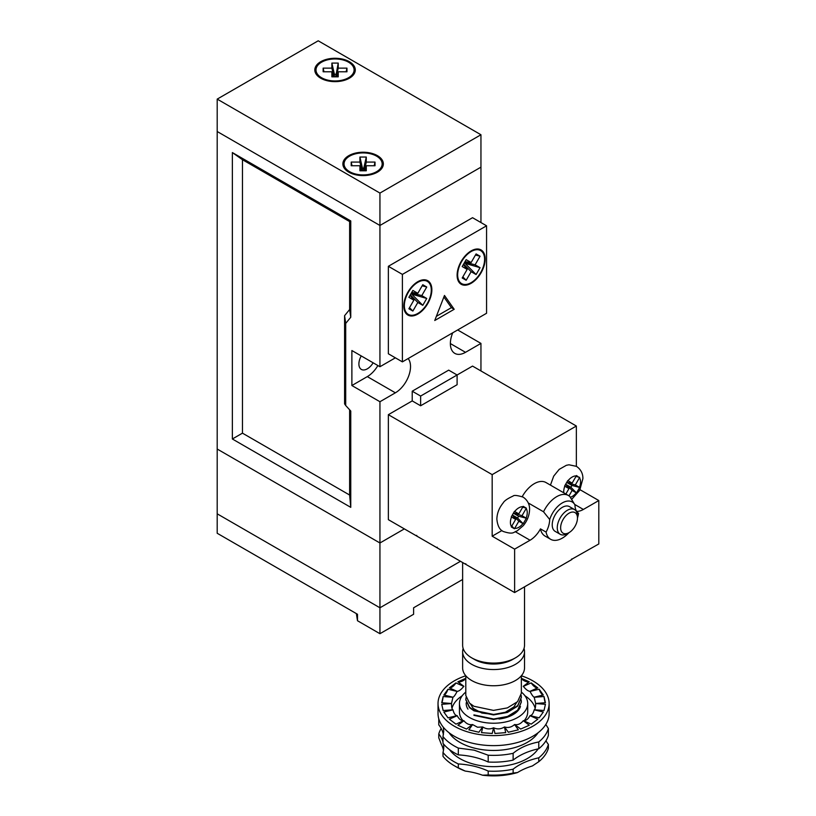 <?xml version="1.0" encoding="UTF-8"?>
<svg xmlns="http://www.w3.org/2000/svg" width="816" height="816" viewBox="0 0 816 816"><rect width="100%" height="100%" fill="white"/><g stroke="black" fill="none" stroke-linecap="round" stroke-linejoin="round"><path stroke-width="1.22" d="M217.199 99.113L379.94 193.076L379.94 225.471L217.199 131.519L379.94 225.471L480.95 167.158L480.95 134.752L318.209 40.8L217.199 99.113L217.199 513.825L379.94 607.787L379.94 633.706L413.61 614.264L413.61 607.787L462.631 579.482M480.95 222.554L480.95 167.158L379.94 225.471L379.94 366.731L351.88 350.533L351.88 385.529L379.94 401.727L379.94 542.987L217.199 449.035L379.94 542.987L404.348 528.89L379.94 542.987L379.94 607.787L460.469 561.296L379.94 607.787L217.199 513.825L217.199 533.266L357.5 614.264L357.5 620.741L356.368 613.612M379.94 633.706L357.5 620.741M488.192 755.218L488.192 762.011A55.549 32.069 0 0 0 474.178 757.166A55.549 32.069 0 0 0 458.327 754.882A55.549 32.069 180 0 1 442.996 743.356L442.996 736.562A55.549 32.069 0 0 0 458.327 748.078L474.178 750.169L488.192 755.218A55.549 32.069 0 0 0 513.131 753.311C519.7 747.813 528.238 744.019 538.764 741.948A55.549 32.069 0 0 0 548.383 728.525L545.822 724.465M443.455 743.917A55.549 32.069 180 0 1 443.741 747.201A55.549 32.069 180 0 1 442.996 752.434L442.996 756.32A55.549 32.069 0 0 0 454.298 765.734A55.549 32.069 0 0 0 458.327 767.836L458.327 763.949A55.549 32.069 180 0 1 474.178 766.234A55.549 32.069 180 0 1 488.192 771.089L488.192 774.976A55.549 32.069 0 0 0 513.131 773.068L517.558 772.528A52.377 30.243 180 0 1 482.501 775.2L488.192 774.976M458.327 767.836L465.242 771.079A55.549 32.069 180 0 1 474.178 772.711A55.549 32.069 180 0 1 482.501 775.2M449.096 732.768A47.614 27.489 0 0 0 475.371 748.364A47.614 27.489 0 0 0 538.06 732.768M549.127 703.525L549.127 713.561A55.549 32.069 180 0 1 472.342 743.192A55.549 32.069 180 0 1 438.029 713.561L438.029 703.525A55.549 32.069 180 0 1 465.793 675.75L465.803 695.487L469.486 703.086L473.933 706.268L493.496 710.389L507.399 707.89L517.589 701.658L521.353 693.223L521.353 675.77A55.549 32.069 180 0 1 549.127 703.525A55.549 32.069 180 0 1 472.342 733.156A55.549 32.069 180 0 1 438.029 703.525M467.966 709.114A27.377 15.81 180 0 1 466.232 702.709M524.168 720.681A34.129 19.706 0 0 0 527.707 711.95L527.707 703.525A34.129 19.706 0 0 0 521.353 692.08M465.803 692.08A34.129 19.706 0 0 0 459.449 703.525A34.129 19.706 0 0 0 480.532 721.732A34.129 19.706 0 0 0 527.707 703.525M472.617 724.577L468.843 729.851L478.87 732.238L482.644 726.974L477.493 727.229L472.617 724.577A42.065 24.286 0 0 1 472.505 724.537C469.363 725.159 466.487 723.884 463.896 720.732A42.065 24.286 0 0 1 463.804 720.671C461.234 720.865 459.041 719.202 457.195 715.703A42.065 24.286 0 0 1 457.123 715.642C455.318 715.489 453.931 713.561 452.972 709.859A42.065 24.286 0 0 1 452.941 709.777C452.013 709.43 451.534 707.36 451.513 703.576A42.065 24.286 0 0 1 451.513 703.525A42.065 24.286 0 0 1 451.513 703.494L452.931 697.282A42.065 24.286 0 0 1 452.962 697.211C453.92 696.864 455.297 694.936 457.113 691.427A42.065 24.286 0 0 1 457.174 691.356C459.01 691.213 461.203 689.561 463.774 686.389A42.065 24.286 0 0 1 463.876 686.327L457.858 681.809A10.282 6.65 126.9 0 0 465.803 678.667M462.203 695.773A42.065 24.286 0 0 0 451.982 708.359M531.185 682.9A10.282 5.11 -113.9 0 0 537.795 687.868L531.185 682.9L523.352 686.378A42.065 24.286 0 0 0 523.26 686.317L529.268 681.799L521.353 678.29M523.352 686.378C525.922 689.54 528.115 691.193 529.961 691.336A42.065 24.286 0 0 1 530.033 691.407C531.838 694.906 533.225 696.833 534.184 697.19A42.065 24.286 0 0 1 534.215 697.272L535.643 703.474A42.065 24.286 0 0 1 535.643 703.525A42.065 24.286 0 0 0 535.643 703.525C535.622 707.329 535.153 709.4 534.225 709.767A42.065 24.286 0 0 1 534.194 709.838C533.236 713.541 531.859 715.469 530.043 715.622A42.065 24.286 0 0 1 529.982 715.693C528.146 719.182 525.953 720.834 523.382 720.661A42.065 24.286 0 0 1 523.28 720.712C520.7 723.874 517.834 725.138 514.682 724.526A42.065 24.286 0 0 1 514.57 724.567C511.408 727.291 508.072 728.086 504.543 726.964A42.065 24.286 0 0 1 504.421 726.985C500.902 729.198 497.311 729.473 493.66 727.811A42.065 24.286 0 0 1 493.527 727.811C489.886 729.473 486.305 729.208 482.776 726.995A42.065 24.286 0 0 1 482.644 726.974M535.174 708.359A42.065 24.286 0 0 0 524.953 695.773M537.795 687.868L529.961 691.336M539.152 689.224A10.282 3.213 -103.5 0 0 543.303 695.008L539.152 689.224L530.033 691.407M543.303 695.008L534.184 697.19M544.007 696.517A10.282 1.102 -94.4 0 0 545.425 702.729L544.007 696.517L534.215 697.272M545.425 702.729L535.643 703.474M534.225 709.767L544.017 710.501L545.435 704.3L535.643 703.555M530.043 715.622L539.172 717.805L543.313 712.021L534.194 709.838M523.382 720.661L531.216 724.129L537.815 719.161L529.982 715.693M514.682 724.526L520.7 729.055L529.298 725.24L523.28 720.712M504.543 726.964L508.327 732.238L518.344 729.83L514.57 724.567M493.66 727.811L494.955 733.462L505.706 732.635L504.421 726.985M482.776 726.995L481.491 732.646L492.242 733.462L493.527 727.811M463.896 720.732L457.888 725.251L466.497 729.065L472.505 724.537M457.195 715.703L449.361 719.182L455.971 724.149L463.804 720.671M452.972 709.859L443.853 712.042L448.004 717.825L457.123 715.642M451.513 703.576L441.731 704.32L443.149 710.532L452.941 709.777M441.721 702.749A10.282 1.091 94.3 0 0 443.139 696.548L441.721 702.749L451.513 703.494M443.139 696.548L452.931 697.282M443.843 695.028A10.282 3.213 103.4 0 0 447.984 689.245L443.843 695.028L452.962 697.211M447.984 689.245L457.113 691.427M449.341 687.888A10.282 5.11 113.9 0 0 455.94 682.921L449.341 687.888L457.174 691.356M455.94 682.921L463.774 686.389M465.803 678.29L457.858 681.809M459.449 703.525L459.449 711.95A34.129 19.706 0 0 0 463.009 720.701M520.465 706.503A27.377 15.81 180 0 1 519.19 709.114A27.377 15.81 180 0 1 499.015 719.018M518.354 710.246A25.796 14.892 0 0 0 518.731 709.42M519.017 708.594A25.796 14.892 0 0 0 519.374 706.115M521.353 678.688A10.282 6.661 -127 0 0 529.268 681.799M443.333 727.25L443.741 731.167L442.996 736.562M517.558 772.528A55.549 32.069 180 0 1 532.379 765.959L538.764 761.705A55.549 32.069 0 0 0 548.383 748.282L548.383 744.396A55.549 32.069 180 0 1 545.975 740.755M465.242 771.079A52.377 30.243 180 0 1 456.542 767.03L454.298 765.734M441.181 728.504A55.549 32.069 0 0 0 438.773 733.931L438.773 737.817L441.262 744.192A55.549 32.069 180 0 1 443.465 750.434M513.131 773.068L513.131 769.182A55.549 32.069 180 0 1 538.764 757.819A55.549 32.069 0 0 0 548.383 744.396M538.764 757.819L538.764 761.705M488.192 771.089A55.549 32.069 0 0 0 513.131 769.182M442.996 752.434A55.549 32.069 0 0 0 458.327 763.949M438.773 733.931A55.549 32.069 180 0 1 442.996 741.968M548.383 728.525L548.383 735.328A55.549 32.069 180 0 1 538.764 748.741A55.549 32.069 0 0 0 513.131 760.114A55.549 32.069 180 0 1 488.192 762.011M443.425 734.696A55.549 32.069 0 0 0 438.773 724.863L438.773 718.794M538.764 741.948L538.764 748.741M513.131 760.114L513.131 753.311M458.327 754.882L458.327 748.078M417.823 313.436A19.043 10.996 120 0 0 430.267 296.657A19.043 10.996 120 0 0 427.339 281.387A19.043 10.996 120 0 0 417.823 282.336A19.043 10.996 120 0 0 405.379 299.115A19.043 10.996 120 0 0 408.296 314.384A19.043 10.996 120 0 0 417.823 313.436M471.128 282.662A19.043 10.996 120 0 0 483.572 265.873A19.043 10.996 120 0 0 480.655 250.614A19.043 10.996 120 0 0 471.128 251.552A19.043 10.996 120 0 0 458.684 268.342A19.043 10.996 120 0 0 461.611 283.601A19.043 10.996 120 0 0 471.128 282.662M471.128 250.91A19.839 11.455 120 0 0 458.174 268.393A19.839 11.455 120 0 0 461.213 284.284A19.839 11.455 120 0 0 471.128 283.305A19.839 11.455 120 0 0 484.092 265.822A19.839 11.455 120 0 0 481.052 249.92A19.839 11.455 120 0 0 471.128 250.91M417.823 281.683A19.839 11.455 120 0 0 404.858 299.166A19.839 11.455 120 0 0 407.898 315.068A19.839 11.455 120 0 0 417.823 314.089A19.839 11.455 120 0 0 430.787 296.606A19.839 11.455 120 0 0 427.737 280.704A19.839 11.455 120 0 0 417.823 281.683M475.096 264.812L480.063 256.224L476.095 253.929L471.128 262.528L466.171 259.661L462.203 266.536L467.16 269.402L462.203 277.991L466.171 280.276L471.128 271.687L476.095 274.553L480.063 267.679L475.096 264.812L464.753 262.12M413.855 300.176L408.887 308.764L412.865 311.059L417.823 302.471L422.78 305.327L426.748 298.462L421.79 295.596L426.748 287.008L422.78 284.713L417.823 293.301L412.865 290.445L408.887 297.31L413.855 300.176L410.05 295.3M402.39 361.876L486.56 313.273L486.56 225.797L472.535 217.699L388.355 266.302L388.355 353.777L402.39 361.876L402.39 274.4L388.355 266.302M486.56 225.797L402.39 274.4M454.196 309.284L444.475 295.453L434.755 320.504L454.196 309.284L451.391 307.663L443.884 296.983M411.703 292.444L417.823 293.301M422.147 285.804L426.748 287.008M411.437 292.903L421.79 295.596M410.876 293.872L426.748 298.462M412.304 294.709L422.78 305.327M410.315 294.851L417.823 302.471M409.52 307.673L412.865 311.059M464.192 263.099L480.063 267.679M465.62 263.925L476.095 274.553M463.621 264.068L471.128 271.687M462.835 276.889L466.171 280.276M463.366 264.527L467.16 269.402M465.008 261.671L471.128 262.528M475.463 255.031L480.063 256.224M436.376 316.333L451.391 307.663M361.223 355.929A11.903 6.875 120 0 0 361.366 369.434A11.903 6.875 120 0 0 367.312 368.842A11.903 6.875 120 0 0 373.126 362.804M350.758 220.942L232.356 152.572L232.356 438.988L350.758 507.348L350.758 411.029L345.709 405.521L345.709 323.411L350.758 317.251L350.758 220.942L349.636 221.585L242.454 159.701L242.454 433.153L349.636 495.037L349.636 409.805M452.737 332.806A21.43 12.373 120 0 0 454.808 353.379A21.43 12.373 120 0 0 465.518 352.318L480.95 343.403L480.95 370.943M395.372 357.826L379.94 366.731M379.94 401.727L395.372 392.812A21.43 12.373 120 0 0 408.653 376.064A21.43 12.373 120 0 0 408.153 358.54M457.664 329.96L480.95 343.403M345.709 405.521L344.587 403.9L344.587 315.68L349.636 309.519L349.636 221.585M350.758 317.251L349.636 309.519M232.356 152.572L242.454 159.701M345.709 323.411L344.587 315.68M350.758 507.348L349.636 495.037M232.356 438.988L242.454 433.153M351.88 385.529L367.312 376.615A21.43 12.373 120 0 0 377.89 365.548M579.462 487.336A11.903 6.875 120 0 0 580.564 481.909A11.903 6.875 120 0 0 579.462 477.758L575.321 484.939L579.666 487.458L576.504 492.956L572.138 490.436L566.528 484.745L570.894 487.264L571.945 485.449L579.666 487.458M565.845 494.017L568.966 488.611L564.601 486.081L567.773 480.583L572.138 483.103L576.504 475.544L579.462 477.758M569.007 495.873L572.138 490.436M575.321 484.939L567.579 482.929L571.945 485.449M576.004 476.422L579.666 477.38M572.138 483.103L566.753 482.358M568.966 488.611L565.621 484.316M570.894 487.264L576.504 492.956M526.361 518.231L523.189 523.729L518.833 521.22L513.223 515.518L517.589 518.038L518.629 516.222L526.361 518.231L522.005 515.722L514.508 513.284M518.833 521.22L514.457 528.768L511.285 526.942L515.661 519.384L511.285 516.854L514.457 511.367L518.833 513.886L513.448 513.131M522.689 507.205L526.361 508.154L522.005 515.722M526.361 508.154L523.189 506.328L518.833 513.886M518.629 516.222L514.264 513.703M511.795 526.065L514.457 528.768M515.661 519.384L512.315 515.1M517.589 518.038L523.189 523.729M524.015 648.445A30.947 17.87 180 0 1 524.525 651.688L524.525 667.886A30.947 17.87 180 0 1 505.42 684.389A30.947 17.87 180 0 1 471.689 680.524A30.947 17.87 180 0 1 462.631 667.886L462.631 651.688A30.947 17.87 180 0 1 463.141 648.445M524.525 651.688A30.947 17.87 180 0 1 505.42 668.192A30.947 17.87 180 0 1 471.689 664.316A30.947 17.87 180 0 1 462.631 651.688M465.803 699.802L469.486 707.625L473.933 710.807L493.496 714.928L507.399 712.429L517.589 706.197L521.353 697.527M521.149 695.263L521.353 697.303L517.67 705.656L507.532 711.919L493.66 714.469L473.933 710.348L469.567 707.248L465.803 699.577L466.048 697.527M473.933 715.336L493.496 719.467L507.399 716.958L517.589 710.726L521.353 702.066M521.149 699.802L521.353 701.842L517.67 710.195L507.532 716.458L493.66 719.008L473.933 714.887M524.525 586.837L524.525 645.201A30.947 17.87 180 0 1 515.467 657.839L512.662 659.461A26.979 15.575 180 0 1 474.494 659.461L471.689 657.839A30.947 17.87 180 0 1 462.631 645.201L462.631 562.54M515.467 657.839A30.947 17.87 180 0 1 471.689 657.839L474.494 659.461M577.473 518.038A11.903 6.875 120 0 0 569.058 513.182A11.903 6.875 120 0 0 560.633 527.758A11.903 6.875 120 0 0 569.058 532.613A11.903 6.875 120 0 0 577.473 518.038L577.473 516.089A14.28 8.252 -60 0 0 574.515 509.551L569.466 506.634A14.28 8.252 120 0 0 558.46 510.469A14.28 8.252 120 0 0 552.218 524.841A14.28 8.252 120 0 0 555.176 531.379L560.225 534.296A14.28 8.252 -60 0 1 557.267 527.758A14.28 8.252 -60 0 1 563.509 513.386A14.28 8.252 -60 0 1 574.515 509.551M569.058 532.613L567.375 533.593A14.28 8.252 -60 0 1 560.225 534.296M577.473 517.966A23.409 13.515 120 0 0 578.554 513.356A19.839 11.455 -60 0 1 574.954 504.91A19.706 11.383 120 0 0 574.872 504.767A19.706 11.383 120 0 0 562.234 502.962A19.706 11.383 120 0 0 549.688 519.496A19.839 11.455 -60 0 1 546.088 532.103L540.467 528.87A23.409 13.515 120 0 0 545.006 536.041L550.616 539.284A23.409 13.515 120 0 0 568.987 532.654M576.351 466.293L576.351 426.023L472.535 366.088L457.103 374.993L448.688 370.138L412.213 391.201L412.213 400.911L388.355 414.681L388.355 519.659L416.701 536.02L416.701 535.367L416.976 536.183L437.182 547.842L437.182 547.199L437.458 548.005L465.518 564.203L465.803 563.723L465.803 564.366L514.621 592.559L514.621 549.137L530.053 540.233A19.839 11.455 120 0 0 540.467 528.87M549.688 519.496L543.538 511.785L528.299 502.982M571.577 559.348L598.801 543.956L598.801 500.545L580.023 489.702M514.621 592.559L571.577 559.674L571.577 559.021L571.863 559.511M546.088 532.103A23.409 13.515 120 0 0 550.616 539.284M514.621 549.137L492.17 536.183L501.911 530.563M388.355 414.681L492.17 474.626L492.17 536.183M420.628 405.776L457.103 384.713L457.103 374.993L420.628 396.056L420.628 405.776L412.213 400.911M576.351 426.023L492.17 474.626M543.538 511.785A23.409 13.515 -60 0 1 568.415 495.496L545.965 482.531A23.409 13.515 120 0 0 522.22 496.648M412.213 391.201L420.628 396.056M576.657 511.357A19.839 11.455 120 0 0 583.369 509.449L598.801 500.545M568.415 495.496A23.409 13.515 -60 0 1 569.874 496.587L574.954 504.91M470.373 703.882L473.27 708.461L481.858 713.031L493.578 714.469L505.298 712.276L513.886 706.942L516.548 702.668M349.36 61.7A20.237 11.679 0 0 0 327.308 59.16A20.237 11.679 0 0 0 314.813 69.962A20.237 11.679 0 0 0 320.739 78.224A20.237 11.679 0 0 0 342.791 80.753A20.237 11.679 0 0 0 355.286 69.962A20.237 11.679 0 0 0 349.36 61.7M316.006 72.491A20.237 11.679 0 0 0 315.608 73.195M321.575 77.734A19.043 10.996 0 0 0 342.332 80.121A19.043 10.996 0 0 0 354.093 69.962A19.043 10.996 0 0 0 348.514 62.179A19.043 10.996 0 0 0 327.757 59.803A19.043 10.996 0 0 0 316.006 69.962A19.043 10.996 0 0 0 321.575 77.734M377.42 155.652A20.237 11.679 0 0 0 355.358 153.122A20.237 11.679 0 0 0 342.873 163.914A20.237 11.679 0 0 0 348.799 172.176A20.237 11.679 0 0 0 370.852 174.706A20.237 11.679 0 0 0 383.347 163.914A20.237 11.679 0 0 0 377.42 155.652M344.056 166.444A20.237 11.679 0 0 0 343.658 167.158M349.636 171.686A19.043 10.996 0 0 0 370.393 174.073A19.043 10.996 0 0 0 382.153 163.914A19.043 10.996 0 0 0 376.574 156.142A19.043 10.996 0 0 0 355.817 153.755A19.043 10.996 0 0 0 344.056 163.914A19.043 10.996 0 0 0 349.636 171.686M338.222 63.087L338.222 68.126L346.953 68.126L346.953 71.788L338.222 71.788L338.222 76.837L331.877 76.837L331.877 71.788L323.146 71.788L323.146 68.126L331.877 68.126L331.877 63.087L338.222 63.087L335.692 76.837M480.95 134.752L379.94 193.076M382.551 167.158A20.237 11.679 0 0 0 382.153 166.444M363.752 170.789L363.752 168.218L362.467 168.218L359.927 157.039L359.927 162.078L361.906 170.789M359.927 157.039L366.282 157.039L366.282 162.078L375.013 162.078L375.013 165.75L366.282 165.75L366.282 170.789L359.927 170.789L359.927 165.75L361.478 170.789M352.033 165.75L351.206 162.078L351.206 165.75L359.927 165.75M351.206 162.078L359.927 162.078M354.491 73.195A20.237 11.679 0 0 0 354.093 72.491M334.407 76.837L334.407 74.266L335.692 74.266M334.407 74.266L331.877 63.087M336.253 76.837L338.222 68.126M333.846 76.837L331.877 68.126M336.682 76.837L338.222 71.788M333.418 76.837L331.877 71.788M346.127 71.788L346.953 68.126M323.972 71.788L323.146 68.126M362.467 168.218L362.467 170.789M374.177 165.75L375.013 162.078M366.282 165.75L364.742 170.789M366.282 162.078L364.313 170.789M363.752 168.218L366.282 157.039M449.575 749.669A47.614 27.489 0 0 0 475.371 764.561A47.614 27.489 0 0 0 538.111 748.894M367.312 376.615L395.372 392.812M450.371 343.567L465.518 352.318M570.343 497.311A11.903 6.875 120 0 0 576.29 492.833M564.815 486.214A11.903 6.875 120 0 0 563.723 491.63A11.903 6.875 120 0 0 563.795 492.823M576.29 475.922A11.903 6.875 120 0 0 567.997 480.716M526.157 518.119A11.903 6.875 120 0 0 527.248 512.693A11.903 6.875 120 0 0 526.157 508.531M514.682 528.401A11.903 6.875 120 0 0 522.985 523.617M511.51 516.987A11.903 6.875 120 0 0 510.418 522.413A11.903 6.875 120 0 0 511.51 526.575M522.985 506.695A11.903 6.875 120 0 0 514.682 511.489M530.053 540.233L515.437 531.797M583.369 509.449L574.699 504.451M427.339 281.387L424.565 279.786M480.655 250.614L477.88 249.013M461.611 283.601L458.827 281.999M408.296 314.384L405.521 312.773M571.659 499.402L579.717 490.294L582.879 478.676C582.981 476.554 582.685 470.557 576.453 466.354L568.987 464.794L566.365 465.304L559.164 469.394L553.717 476.116L550.443 485.122M503.299 531.491C499.688 529.91 497.536 525.81 496.862 519.17C497.036 513.274 499.137 507.858 503.166 502.931C504.268 500.851 507.562 498.566 513.05 496.077C513.968 494.975 517.334 495.332 523.138 497.128C529.37 501.33 529.666 507.328 529.574 509.449C529.4 515.304 527.33 520.679 523.352 525.586L517.12 530.941C513.478 531.828 514.09 535 503.299 531.491M354.093 73.909L354.093 69.962M382.153 167.861L382.153 163.914M344.056 167.861L344.056 163.914M316.006 73.909L316.006 69.962"/></g></svg>
